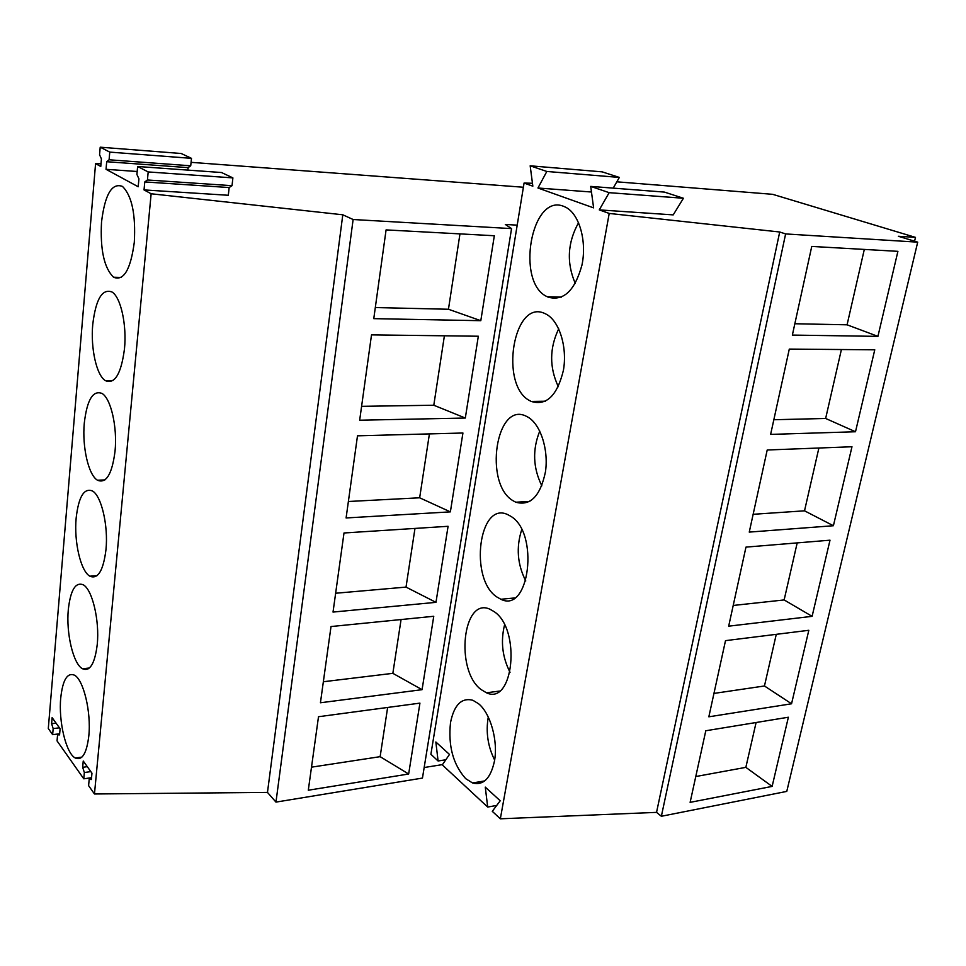 <?xml version="1.0" encoding="UTF-8"?>
<svg xmlns="http://www.w3.org/2000/svg" width="966" height="966" viewBox="0 0 966 966"><rect width="100%" height="100%" fill="white"/><g stroke="black" fill="none" stroke-linecap="round" stroke-linejoin="round"><path stroke-width="1.45" d="M616.839 181.813L772.667 194.323L915.49 237.382L898.368 236.272L917.7 242.152L785.624 233.929L779.707 231.997L609.208 213.438L599.27 209.888L673.217 214.887L683.421 198.259L664.487 192.101L590.709 186.39L609.16 192.669L683.421 198.259M590.709 186.39L593.607 207.871L537.953 188.008L546.828 171.465L530.177 165.802L532.834 186.184L524.067 183.057L532.459 183.262M537.953 188.008L591.47 192.017M599.27 209.888L609.16 192.669M917.7 242.152L786.771 791.408L661.36 816.27L656.542 812.37L500.34 818.806L609.208 213.438M500.34 818.806L492.286 811.331L500.219 800.778L485.27 787.121L487.697 807.057L442.295 764.879L449.492 754.446L435.847 741.985L438.093 760.979L430.896 754.289L524.067 183.057M478.508 703.695C490.486 713.222 498.311 741.031 494.435 761.22C490.607 778.475 483.314 785.72 472.543 782.967L465.684 778.644C453.078 764.492 448.031 745.764 450.53 722.483C454.165 704.806 461.603 697.404 472.845 700.265L478.508 703.695M510.603 516.182C539.475 532.628 529.501 613.941 500.883 599.27L496.778 596.928C468.933 578.731 478.943 500.352 507.826 514.673L510.603 516.182M480.947 689.47C454.865 670.042 462.726 596.457 489.967 609.232L494.254 611.707C521.229 629.458 513.538 705.88 486.49 692.803L480.947 689.47M545.247 313.721L545.85 314.01C559.181 320.495 567.573 346.951 563.407 370.352C557.201 395.698 546.466 406.058 531.191 401.421L530.322 400.975C498.842 386.195 513.284 297.468 545.247 313.721M527.593 416.926C540.332 423.796 548.785 449.311 545.464 471.794C540.32 496.138 530.419 506.281 515.772 502.211L513.224 500.835C483.459 484.099 495.92 400.383 526.446 416.334L527.593 416.926M563.637 206.326L566.064 207.424C579.419 214.416 586.978 241.319 581.967 265.046C574.855 290.718 563.564 301.416 548.096 297.13L547.215 296.707C515.494 282.917 531.071 192.898 563.637 206.326M656.542 812.37L779.707 231.997M661.36 816.27L785.624 233.929M877.925 336.373L897.909 251.341L811.754 246.427L792.362 335.081L877.925 336.373L847.073 324.805L864.316 249.421M812.104 616.344L728.678 626.173L745.969 547.118L830.011 540.187L812.104 616.344L784.138 599.934L797.192 542.892M791.552 703.779L708.839 716.808L725.502 640.639L808.82 630.291L791.552 703.779L764.456 685.981L776.278 634.324M855.502 431.754L874.761 349.813L789.294 349.088L770.627 434.398L855.502 431.754L825.64 418.471L841.41 349.523M833.404 525.733L749.254 532.097L767.209 449.999L851.976 446.751L833.404 525.733L804.521 510.821L818.89 448.019M772.124 786.409L690.122 802.36L705.796 730.755L788.377 717.231L772.124 786.409L745.849 767.354L695.774 776.543M914.585 241.21L915.49 237.382M530.177 165.802L602.204 171.863L619.351 177.43L613.205 188.129M546.828 171.465L619.351 177.43M794.837 323.743L847.073 324.805M229.147 187.549L144.779 181.934L147.436 179.978L148.184 171.936L137.631 166.49L221.528 172.528L232.891 177.889L232.033 185.677L229.147 187.549L228.314 195.277L144.031 189.916L151.143 193.768L342.797 214.79L353.121 219.511L511.557 228.604L505.315 224.45L517.208 225.15M523.391 187.235L191.075 162.336M100.995 163.809L95.574 163.64L100.778 166.466L101.418 158.895L99.57 154.765L100.21 147.194L109.762 152.109L109.098 159.776L106.695 161.708L106.043 169.316L138.198 186.752L138.923 178.819L136.906 174.423L137.631 166.49M137.172 171.501L106.043 169.316M88.389 668.75L88.449 668.11M424.159 767.523L442.488 764.601M144.031 189.916L144.779 181.934M151.143 193.768L94.463 793.98L88.594 785.648L89.186 779.333L91.372 779.538L91.963 773.186L83.245 761.027L82.665 767.318L84.356 772.522L83.776 778.813L57.054 740.91L57.574 734.824L59.566 734.885L60.097 728.75L52.128 717.641L51.621 723.715L53.166 728.606L52.647 734.667L48.3 728.497L95.574 163.64M134.298 242.297C135.832 214.355 131.895 195.736 122.477 186.426C111.911 182.489 104.932 194.359 101.527 222.035C100.09 249.566 104.099 267.956 113.541 277.218C123.672 281.372 130.591 269.731 134.298 242.297M97.24 644.491C99.727 620.595 92.265 589.405 83.233 584.792C75.481 581.786 70.506 590.057 68.308 609.606C66.014 633.189 73.235 663.944 82.472 668.75C89.935 671.805 94.861 663.727 97.24 644.491M88.824 735.778C91.323 711.978 83.438 679.484 74.382 675.137C67.258 672.384 62.718 679.979 60.737 697.923C58.431 721.397 66.05 753.468 75.324 758.032C82.195 760.822 86.698 753.408 88.824 735.778M76.157 518.042C73.887 541.709 80.697 571.196 89.85 576.195C97.94 579.552 103.314 570.713 105.97 549.714C108.446 525.758 101.418 495.824 92.446 490.97C84.042 487.709 78.608 496.741 76.157 518.042M115.039 451.231C117.502 427.238 110.921 398.523 102.046 393.464C92.953 389.95 87.025 399.827 84.296 423.072C82.05 446.775 88.437 475.03 97.469 480.223C106.212 483.857 112.08 474.185 115.039 451.231M92.748 324.467C90.526 348.195 96.491 375.279 105.354 380.628C114.785 384.528 121.161 373.939 124.481 348.847C126.908 324.83 120.774 297.274 112.056 292.034C102.239 288.291 95.803 299.11 92.748 324.467M94.463 793.98L267.473 792.41L342.797 214.79M267.473 792.41L275.962 802.106L353.121 219.511M275.962 802.106L422.456 778.077L511.557 228.604M480.802 320.688L494.326 235.74L386.086 229.896L373.77 318.647L480.802 320.688L448.453 309.253L375.303 307.55M450.373 511.871L346.094 517.957L357.492 435.823L462.931 433.01L450.373 511.871L419.655 497.792L348.376 501.499M465.31 418.036L359.666 420.222L371.512 334.876L478.327 336.228L465.31 418.036L433.794 405.237L361.586 406.336M333.029 612.07L435.968 602.349L448.079 526.301L344.005 532.978L333.029 612.07M422.07 689.676L320.434 702.765L331.012 626.548L433.758 616.284L422.07 689.676L392.848 673.338L323.356 681.742M408.654 774.008L308.299 790.224L318.502 716.724L419.932 703.127L408.654 774.008L380.133 756.668L311.499 767.161M187.875 170.113L188.129 167.637L190.725 165.79L191.485 158.352L181.185 153.497L100.21 147.194M188.129 167.637L106.695 161.708M232.891 177.889L148.184 171.936M232.033 185.677L147.436 179.978M190.725 165.79L109.098 159.776M191.485 158.352L109.762 152.109M459.961 233.893L448.453 309.253M59.663 733.774L52.647 734.667M91.541 777.69L83.776 778.813M438.093 760.979L445.833 759.759M487.697 807.057L496.729 805.427M59.59 734.558L57.574 734.824M59.421 727.821L53.166 728.606M91.42 779.007L89.186 779.333M90.828 771.605L84.356 772.522M56.088 723.16L51.621 723.715M87.29 766.666L82.665 767.318M387.644 707.45L380.133 756.668M756.1 722.52L745.849 767.354M401.071 619.544L392.848 673.338M414.982 528.426L406.022 587.099L335.637 593.245M435.968 602.349L406.022 587.099M713.959 693.419L764.456 685.981M429.411 433.903L419.655 497.792M733.206 605.465L784.138 599.934M444.396 335.794L433.794 405.237M753.154 514.298L804.521 510.821M773.838 419.739L825.64 418.471M488.265 717.062C485.705 732.035 487.83 746.368 494.628 760.037M504.554 624.942C500.509 641.376 502.332 657.158 510.036 672.312M521.712 529.706C516.013 547.311 517.365 564.385 525.758 580.94M539.765 431.077C532.302 449.637 532.99 467.87 541.829 485.789M558.71 328.826C549.437 348.122 549.304 367.418 558.324 386.69M578.586 222.675C567.501 242.551 566.39 262.8 575.277 283.436M561.5 297.13L547.215 296.707M81.893 757.127L75.324 758.032M484.715 780.914L472.543 782.967M89.379 668.013L82.472 668.75M499.41 691.076L486.49 692.803M97.047 575.664L89.85 576.195M514.455 597.978L500.883 599.27M104.896 479.921L97.469 480.223M529.803 501.426L515.772 502.211M112.925 380.592L105.354 380.628M545.488 401.216L531.191 401.421M121.161 277.459L113.541 277.218"/></g></svg>
